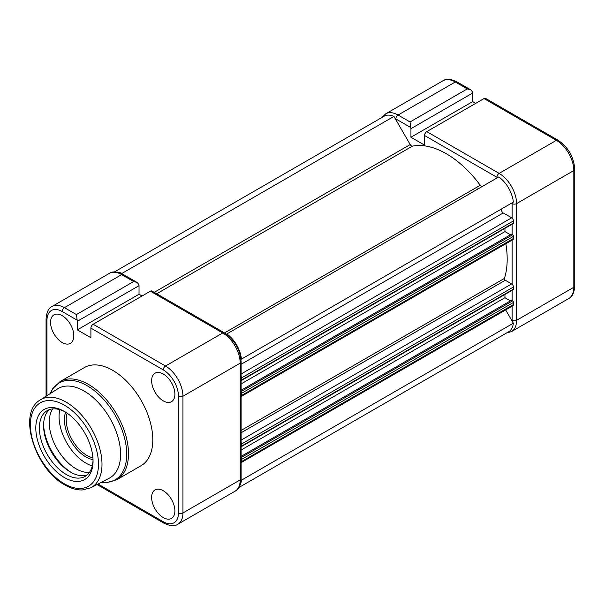 <?xml version="1.0" encoding="UTF-8"?>
<svg xmlns="http://www.w3.org/2000/svg" width="605" height="605" viewBox="0 0 605 605"><rect width="100%" height="100%" fill="white"/><g stroke="black" fill="none" stroke-linecap="round" stroke-linejoin="round"><path stroke-width="0.91" d="M410.939 128.676A4.424 2.556 -120 0 0 410.81 127.564L410.046 121.96L467.294 88.912L470.788 89.858L472.528 91.937A4.424 2.556 60 0 1 472.664 93.041L410.939 128.676L410.939 137.244L424.536 145.094L424.536 135.49A3.161 1.823 -60 0 1 426.775 131.618L499.133 173.393L556.381 140.345L484.023 98.57L426.775 131.618M475.704 103.372L472.664 101.617L472.664 93.041M472.664 101.617L410.939 137.244M484.023 98.57A3.161 1.823 -60 0 1 485.603 98.411L557.961 140.186A3.161 1.823 -60 0 0 556.381 140.345A24.669 14.24 -120 0 1 573.827 170.557L516.579 203.605L516.579 320.317L573.827 287.269L573.827 170.557A3.161 1.823 0 0 0 574.75 169.264C573.82 156.876 568.224 147.189 557.961 140.186M482.518 186.332A2.533 1.46 60 0 1 481.27 186.196A2.533 1.46 60 0 1 480.272 185.274A86.016 49.663 -120 0 0 412.459 146.123A2.533 1.46 60 0 1 411.461 145.896A2.533 1.46 60 0 1 410.198 144.565L393.931 116.394L122.021 273.384A23.398 13.514 -120 0 0 116.81 272.106M393.931 116.394A23.398 13.514 -120 0 0 384.122 116.205L114.33 271.97M122.346 273.959L122.021 273.384M241.115 380.643A1.263 0.734 -120 0 0 241.266 380.59L513.184 223.6A1.263 0.734 -120 0 0 513.448 223.026L513.448 220.908A2.533 1.46 -120 0 0 511.656 217.808L503.247 212.952A2.533 1.46 60 0 1 501.59 210.721A2.533 1.46 60 0 1 501.976 208.695L513.342 202.13A23.398 13.514 -120 0 0 498.792 176.94L226.444 334.179M241.425 359.12A23.398 13.514 -120 0 0 226.875 333.93M241.266 380.59A1.263 0.734 -120 0 0 241.531 380.016L241.531 377.898A2.533 1.46 -120 0 0 241.115 376.333M510.454 234.77L504.948 231.594L241.115 383.918M504.948 231.594L504.948 228.357M513.448 238.461L241.531 395.451A2.533 1.46 -120 0 1 241.115 396.54L512.927 239.625A2.533 1.46 -120 0 0 513.448 238.461L513.448 236.351A1.263 0.734 -120 0 0 512.556 234.8L511.482 234.18L241.115 390.27M241.531 395.451L241.531 393.333A1.263 0.734 -120 0 0 241.115 392.221M241.115 446.747A1.263 0.734 -120 0 0 241.266 446.694L513.184 289.704A1.263 0.734 -120 0 0 513.448 289.122L513.448 287.004A2.533 1.46 -120 0 0 511.656 283.911L505.296 280.236A1.263 0.734 60 0 1 504.441 278.398A86.016 49.663 -120 0 0 505.848 243.709M241.266 446.694A1.263 0.734 -120 0 0 241.531 446.112L241.531 443.994A2.533 1.46 -120 0 0 241.115 442.436M510.454 300.874L504.948 297.698L241.115 450.022M504.948 297.698L504.948 294.461M513.448 304.565L241.531 461.555A2.533 1.46 -120 0 1 241.115 462.636L512.927 305.722A2.533 1.46 -120 0 0 513.448 304.565L513.448 302.447A1.263 0.734 -120 0 0 512.556 300.897L511.482 300.277L241.115 456.374M241.531 461.555L241.531 459.437A1.263 0.734 -120 0 0 241.115 458.325M238.801 487.57L508.601 331.805A23.398 13.514 -120 0 0 513.342 323.214L241.425 480.204L241.093 479.629M513.342 323.214L505.659 309.919M239.928 485.354A23.398 13.514 -120 0 0 241.425 480.204M478.268 188.79A79.694 46.01 -120 0 0 477.821 188.185M64.425 477.564A40.482 23.368 60 0 1 35.808 427.985A40.482 23.368 60 0 1 64.425 411.461L64.425 411.461A40.482 23.368 60 0 1 93.049 461.04A40.482 23.368 60 0 1 64.425 477.564M65.34 412.005A37.949 21.909 -120 0 0 47.243 410.613A37.949 21.909 -120 0 0 41.427 441.022A37.949 21.909 -120 0 0 66.217 474.464A37.949 21.909 -120 0 0 85.192 476.347A37.949 21.909 -120 0 0 93.034 459.981M93.026 459.618A30.356 17.53 60 0 1 85.895 456.911A30.356 17.53 60 0 1 65.65 412.194M67.155 413.185A29.093 16.796 -120 0 0 86.787 455.361A29.093 16.796 -120 0 0 92.92 457.819M52.801 408.897A37.949 21.909 -120 0 0 76.041 468.792A37.949 21.909 -120 0 0 89.457 472.392M59.834 409.698A37.949 21.909 -120 0 0 85.895 463.105A37.949 21.909 -120 0 0 92.278 465.903M43.605 424.408A40.86 23.587 -120 0 0 71.428 472.596M49.459 409.608A37.949 21.909 -120 0 0 46.237 440.516A37.949 21.909 -120 0 0 70.422 472.036A37.949 21.909 -120 0 0 87.173 474.933M90.833 487.774L109.24 478.215A51.614 29.796 -120 0 0 117.998 437.097A51.614 29.796 -120 0 0 84.103 391.011A51.614 29.796 -120 0 0 57.649 388.856L40.164 400.011A50.684 29.267 60 0 1 66.149 402.136A50.684 29.267 60 0 1 99.439 447.39A50.684 29.267 60 0 1 90.833 487.774L82.386 489.952C76.79 490.126 70.982 488.469 64.954 484.991C35.052 469.253 17.091 412.837 40.164 400.011M116.757 479.735L141.063 465.706A56.673 32.715 -120 0 0 149.753 420.293A56.673 32.715 -120 0 0 112.727 370.358A56.673 32.715 -120 0 0 84.397 367.553L60.092 381.581A56.673 32.715 60 0 1 88.428 384.387A56.673 32.715 60 0 1 125.447 434.33A56.673 32.715 60 0 1 116.757 479.735L106.76 482.586L101.383 482.298M163.267 517.585A16.441 9.491 60 0 1 152.505 503.042A16.441 9.491 60 0 1 155.099 489.884A16.441 9.491 60 0 1 163.267 490.731A16.441 9.491 60 0 1 173.99 505.167A16.441 9.491 60 0 1 171.548 518.364A16.441 9.491 60 0 1 163.267 517.585M163.267 400.873A16.441 9.491 60 0 1 152.505 386.33A16.441 9.491 60 0 1 155.099 373.172A16.441 9.491 60 0 1 163.267 374.019A16.441 9.491 60 0 1 173.99 388.463A16.441 9.491 60 0 1 171.548 401.659A16.441 9.491 60 0 1 163.267 400.873M50.563 322.382A16.441 9.491 60 0 1 54.026 314.819A16.441 9.491 60 0 1 66.679 319.296A16.441 9.491 60 0 1 73.818 335.805A16.441 9.491 60 0 1 70.475 343.3A16.441 9.491 60 0 1 57.778 338.974A16.441 9.491 60 0 1 50.563 322.382M77.311 321.293A4.424 2.556 -120 0 0 77.175 320.189L76.412 314.585L133.66 281.529L137.154 282.482L138.893 284.554A4.424 2.556 60 0 1 139.029 285.666L77.311 321.293L77.311 329.869L90.901 337.719L90.901 328.114A3.161 1.823 -60 0 1 93.14 324.242L150.388 291.187A3.161 1.823 -60 0 1 151.968 291.035L224.326 332.81A3.161 1.823 -60 0 0 222.746 332.969L150.388 291.187M142.069 295.989L139.029 294.234L139.029 285.666M77.311 329.869L139.029 294.234M467.294 88.912L455.308 81.993L398.06 115.041L410.046 121.96M512.095 321.051A21.508 12.418 -120 0 0 512.102 320.317L512.102 306.198M512.102 300.64L512.102 290.324M512.102 284.237L512.102 240.094M512.102 234.543L512.102 224.228M512.102 218.133L512.102 203.605A21.508 12.418 -120 0 0 512.095 202.857M497.544 177.658A21.508 12.418 -120 0 0 496.902 177.273L424.536 135.49M410.81 127.564L395.829 118.913A21.508 12.418 -120 0 0 395.178 118.557M455.308 81.993A24.669 14.24 -120 0 0 442.973 80.767C446.112 78.521 450.748 78.877 456.888 81.834A3.161 1.823 120 0 0 455.308 81.993M442.973 80.767L385.725 113.816A24.669 14.24 60 0 1 398.06 115.041A3.161 1.823 -60 0 0 395.829 118.913M496.902 177.273A3.161 1.823 120 0 1 499.133 173.393A24.669 14.24 60 0 1 516.579 203.605A3.161 1.823 180 0 1 512.102 203.605M568.715 298.56A24.669 14.24 -120 0 0 573.827 287.269A3.161 1.823 0 0 0 574.75 285.976C574.198 292.85 572.186 297.047 568.715 298.56L511.467 331.608A24.669 14.24 60 0 0 516.579 320.317A3.161 1.823 180 0 1 512.102 320.317M412.459 146.123L156.71 293.773M410.198 144.565L154.23 292.344M480.272 185.274L224.523 332.924M501.976 208.695L240.987 359.378M503.247 212.952L241.115 364.286M511.656 217.808L241.115 374.003M513.448 220.908L241.531 377.898M513.448 223.026L241.531 380.016M512.556 234.8L241.115 391.511M513.448 236.351L241.531 393.333M504.441 278.398L241.115 430.427M505.296 280.236L241.115 432.757M511.656 283.911L241.115 440.107M513.448 287.004L241.531 443.994M513.448 289.122L241.531 446.112M512.556 300.897L241.115 457.614M513.448 302.447L241.531 459.437M64.425 483.834A48.158 27.807 -120 0 0 98.479 464.171A48.158 27.807 -120 0 0 64.425 405.191A48.158 27.807 -120 0 0 30.371 424.854A48.158 27.807 -120 0 0 64.425 483.834M101.511 482.23A55.932 32.292 -120 0 0 126.029 445.393A55.932 32.292 -120 0 0 87.158 385.725A55.932 32.292 -120 0 0 50.306 393.537M133.66 281.529L121.673 274.609L64.425 307.665L76.412 314.585M77.175 320.189L62.194 311.537A21.508 12.418 -120 0 0 46.986 320.317L46.986 395.662M98.018 484.045L163.267 521.722A21.508 12.418 -120 0 0 178.475 512.942L178.475 396.23A21.508 12.418 -120 0 0 163.267 369.889L90.901 328.114M178.475 512.942A3.161 1.823 180 0 0 182.944 512.942A24.669 14.24 60 0 1 177.832 524.233L235.08 491.177A24.669 14.24 -120 0 0 240.193 479.886A3.161 1.823 0 0 0 241.115 478.6L241.115 361.888A3.161 1.823 0 0 1 240.193 363.174L182.944 396.23L182.944 512.942L240.193 479.886L240.193 363.174A24.669 14.24 -120 0 0 222.746 332.969L165.505 366.017A24.669 14.24 60 0 1 182.944 396.23A3.161 1.823 180 0 1 178.475 396.23M93.14 324.242L165.505 366.017A3.161 1.823 120 0 0 163.267 369.889M109.339 273.392C112.477 271.138 117.113 271.494 123.254 274.458A3.161 1.823 120 0 0 121.673 274.609A24.669 14.24 -120 0 0 109.339 273.392L52.098 306.44A24.669 14.24 60 0 1 64.425 307.665A3.161 1.823 -60 0 0 62.194 311.537M177.832 524.233C174.792 526.486 170.156 526.131 163.917 523.166A3.161 1.823 -60 0 1 163.267 521.722M46.986 320.317A3.161 1.823 180 0 1 46.063 319.024C46.562 312.225 48.574 308.036 52.098 306.44M574.75 285.976L574.75 169.264M506.483 333.03L511.467 331.608M470.788 89.858L456.888 81.834M385.725 113.816L382.005 117.43M50.185 393.613L52.62 388.818L60.092 381.581M163.917 523.166L97.042 484.552M241.115 478.6C240.563 485.475 238.552 489.672 235.08 491.177M241.115 361.888C240.185 349.501 234.589 339.806 224.326 332.81M46.063 396.252L46.063 319.024M137.154 282.482L123.254 274.458"/></g></svg>

